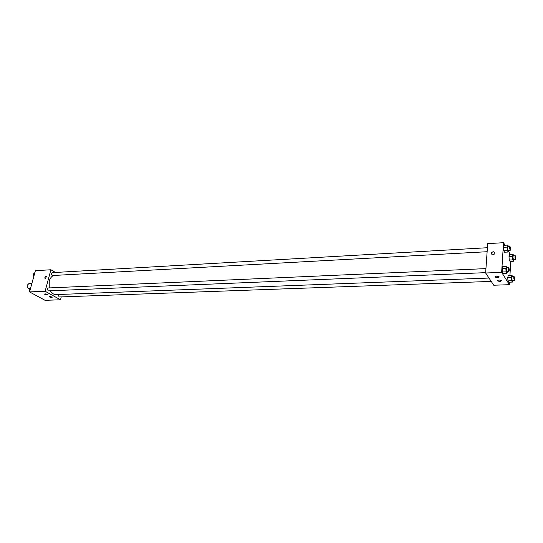 <?xml version="1.0" encoding="UTF-8"?>
<svg xmlns="http://www.w3.org/2000/svg" width="543" height="543" viewBox="0 0 543 543"><rect width="100%" height="100%" fill="white"/><g stroke="black" fill="none" stroke-linecap="round" stroke-linejoin="round"><path stroke-width="0.81" d="M31.861 283.507L28.833 283.65L27.259 285.184C26.994 287.152 27.598 288.285 29.057 288.571L29.743 288.537M61.244 296.912L60.49 299.784L45.028 300.306L29.546 291.917L35.39 270.692L50.899 269.762L55.467 272.457M45.422 278.45L44.94 278.26C44.736 276.787 45.266 276.136 46.535 276.299L45.422 278.45L44.94 278.267C44.736 276.787 45.266 276.136 46.535 276.299M60.49 299.784L45.13 291.265L29.546 291.917M45.13 291.265L50.899 269.762M51.836 297.021L52.182 297.313C51.551 297.74 50.614 297.578 49.372 296.811C49.61 296.397 50.431 296.471 51.836 297.021M47.024 294.374L47.377 294.666C46.746 295.1 45.802 294.93 44.546 294.157C44.784 293.743 45.612 293.811 47.024 294.374M487.41 247.723L52.196 272.64C50.94 273.679 51.001 274.643 52.366 275.532L487.132 251.721M58.44 294.503L58.196 295.019L59.187 296.98L491.218 281.41M485.937 268.615L48.123 287.966L47.207 288.876L48.246 290.878L485.652 272.647M53.703 275.457C51.571 276.333 50.078 278.233 49.237 281.152L49.216 287.919M50.356 290.79C51.87 293.329 53.777 294.598 56.072 294.591L488.985 278.05M485.632 273.007L493.757 285.224L509.382 284.695L501.651 272.348L485.632 273.007L487.695 243.644L503.524 242.694L505.01 245.253M500.11 281.552L497.68 280.975C497.972 279.903 499.268 279.781 501.569 280.609L500.11 281.552M496.648 276.177L499.2 276.876C498.637 277.88 497.3 277.968 495.196 277.14C494.822 276.618 495.311 276.299 496.648 276.177M503.775 250.798L504.617 252.224L503.775 250.798L503.531 247.33L503.775 250.798L507.4 250.601L507.148 247.119L507.732 245.097L508.547 246.515M504.121 245.307L503.531 247.33L504.121 245.307L507.732 245.097M509.239 260.049L510.047 261.414L509.239 260.049L508.995 256.656L509.239 260.049L512.796 259.873L512.551 256.472L513.108 254.463L513.902 255.848M509.565 254.647L508.995 256.656L509.565 254.647L513.108 254.463M507.983 280.887L508.805 282.204L507.983 280.887L507.739 277.473L507.983 280.887L511.574 280.758L511.33 277.337L511.893 275.247L512.707 276.652M508.316 275.389L507.739 277.473L508.316 275.389L511.893 275.247M501.651 272.348L503.524 242.694M510.766 261.38L509.938 275.321M509.531 282.177L509.382 284.695M508.465 251.205L510.434 254.599M502.194 268.507L502.445 272.009L503.3 273.373L502.445 272.009L502.194 268.507L502.798 266.403L502.194 268.507L505.845 268.351L506.443 266.24L507.284 267.672M494.897 253.228L494.782 253.724C492.84 255.454 491.727 255.19 491.435 252.936C492.996 251.273 494.157 251.368 494.897 253.228C494.157 251.368 492.996 251.273 491.435 252.936C491.727 255.196 492.84 255.454 494.782 253.724M508.655 250.547L508.228 252.033L507.4 250.601M509.945 246.434L507.875 246.549L507.501 247.73L508.085 250.574L510.155 250.466C510.698 249.088 510.63 247.744 509.945 246.434L509.572 247.615L510.155 250.466M508.228 252.033L504.617 252.224M507.148 247.119L503.531 247.33M513.983 259.798L513.59 261.244L512.796 259.873M515.287 255.78L513.257 255.882L512.891 257.056L513.44 259.825L515.477 259.724C515.999 258.38 515.938 257.063 515.287 255.78L514.927 256.954L515.477 259.724M513.59 261.244L510.047 261.414M512.551 256.472L508.995 256.656M507.352 271.744L506.938 273.224L506.096 271.853L505.845 268.351M508.689 267.611L506.599 267.706L506.205 268.934L506.782 271.765L508.866 271.676C509.436 270.299 509.375 268.941 508.689 267.611L508.296 268.846L508.866 271.676M506.938 273.224L503.3 273.373M506.096 271.853L502.445 272.009M506.443 266.24L502.798 266.403M512.768 280.629L512.382 282.075L511.574 280.758M514.106 276.597L512.049 276.672L511.669 277.894L512.219 280.65L514.275 280.575C514.818 279.224 514.757 277.901 514.106 276.597L513.726 277.819L514.275 280.575M512.382 282.075L508.805 282.204M511.33 277.337L507.739 277.473M33.747 276.645L33.279 274.1L34.861 272.6M34.467 274.032L33.279 274.1M29.573 291.795L29.105 289.243L30.707 287.702M30.293 289.188L29.105 289.243M497.68 280.975L497.721 280.385M495.196 277.14L495.236 276.53"/></g></svg>
